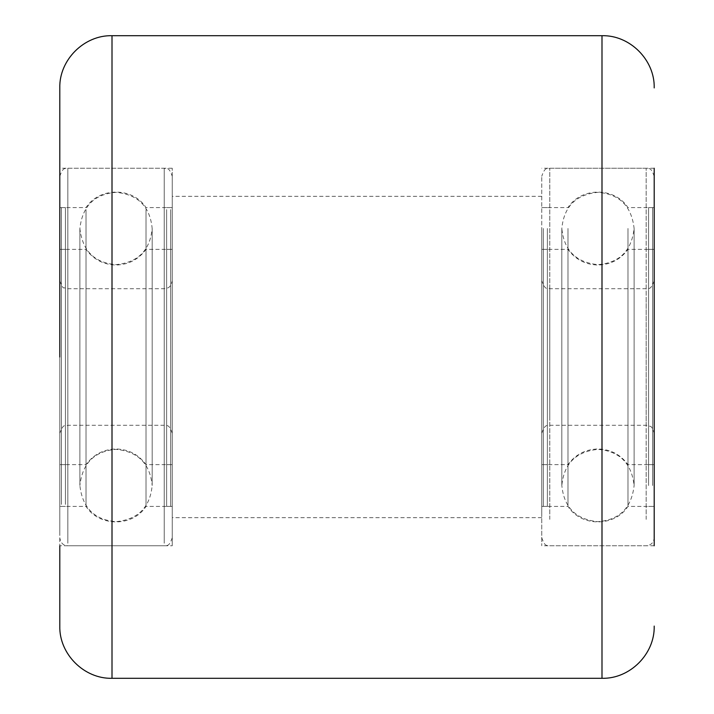 <?xml version="1.0" encoding="UTF-8"?>
<svg xmlns="http://www.w3.org/2000/svg" width="714" height="714" viewBox="0 0 714 714"><rect width="100%" height="100%" fill="white"/><g stroke="black" fill="none" stroke-linecap="round" stroke-linejoin="round"><path stroke-width="0.54" stroke-dasharray="3.57 2.68" d="M654.202 357L654.202 168.236L654.202 357M59.797 87.911L59.797 545.764L172.252 545.764L172.252 357L172.252 545.764M541.747 357L541.747 545.764L541.747 357M172.252 357L172.252 168.236L172.252 357M59.797 357L59.797 626.089M170.646 463.199L170.646 249.364L170.646 463.199M166.63 463.199L166.63 249.364L166.63 463.199M166.63 209.586L166.63 506.404L166.63 209.586M170.646 209.586L170.646 506.404L170.646 209.586M61.404 250.801L61.404 464.635L61.404 250.801M65.42 250.801L65.42 464.635L65.42 250.801M65.42 504.414L65.42 207.595L65.42 504.414M61.404 504.414L61.404 207.595L61.404 504.414M59.797 209.586L59.797 506.404L59.797 209.586M86.028 209.586L86.028 506.404L86.028 209.586M146.022 209.586L146.022 506.404L146.022 209.586M172.252 209.586L172.252 506.404L172.252 209.586M172.252 535.321L172.252 176.269L172.252 535.321M59.797 535.321L59.797 176.269L59.797 535.321M86.028 463.199L86.028 249.364L86.028 463.199M59.797 463.199L59.797 249.364L59.797 463.199M146.022 250.801L146.022 464.635L146.022 250.801M172.252 463.199L172.252 249.364L172.252 463.199M172.252 432.291L172.252 280.691L172.252 432.291M59.797 432.291L59.797 280.691L59.797 432.291M543.354 449.597L543.354 249.364L543.354 449.597M547.37 449.597L547.37 249.364L547.37 449.597M547.37 228.471L547.37 506.404L547.37 228.471M543.354 228.471L543.354 506.404L543.354 228.471M652.596 264.403L652.596 464.635L652.596 264.403M648.58 264.403L648.58 464.635L648.58 264.403M648.58 485.529L648.58 207.595L648.58 485.529M652.596 485.529L652.596 207.595L652.596 485.529M654.202 228.471L654.202 506.404L654.202 228.471M627.972 228.471L627.972 506.404L627.972 228.471M567.978 228.471L567.978 506.404L567.978 228.471M541.747 228.471L541.747 506.404L541.747 228.471M541.747 512.474L541.747 176.269L541.747 512.474M654.202 512.474L654.202 176.269L654.202 512.474M627.972 449.597L627.972 249.364L627.972 449.597M654.202 449.597L654.202 249.364L654.202 449.597M567.978 264.403L567.978 464.635L567.978 264.403M541.747 449.597L541.747 249.364L541.747 449.597M541.747 422.643L541.747 280.691L541.747 422.643M654.202 422.643L654.202 280.691L654.202 422.643M601.991 35.7L601.991 678.3M112.009 678.3L112.009 35.7M164.22 543.247L164.22 168.236L164.22 543.247M67.83 543.247L67.83 168.236L67.83 543.247M164.22 424.366L164.22 288.724L164.22 424.366M67.83 289.634L67.83 425.276L67.83 289.634M549.78 519.381L549.78 168.236L549.78 519.381M646.17 519.381L646.17 168.236L646.17 519.381M549.78 415.735L549.78 288.724L549.78 415.735M646.17 298.265L646.17 425.276L646.17 298.265M654.202 545.764L541.747 545.764M541.747 517.65L172.252 517.65M541.747 196.35L172.252 196.35M654.202 168.236L541.747 168.236M172.252 168.236L59.797 168.236M79.879 230.194L79.879 485.52C82.422 507.877 94.471 519.926 116.025 521.666C137.98 519.524 150.029 507.476 152.171 485.52L152.171 228.48C150.029 206.524 137.98 194.476 116.025 192.334C94.471 194.074 82.422 206.123 79.879 228.48L79.879 485.52C82.422 463.163 94.471 451.114 116.025 449.374C137.98 451.516 150.029 463.564 152.171 485.52L152.171 228.48C150.029 250.436 137.98 262.484 116.025 264.626C94.471 262.886 82.422 250.837 79.879 228.48L79.879 230.194M166.63 464.635L170.646 464.635M166.63 207.595L170.646 207.595M166.63 506.404L170.646 506.404M166.63 249.364L170.646 249.364M65.42 464.635L61.404 464.635M65.42 207.595L61.404 207.595M65.42 506.404L61.404 506.404M65.42 249.364L61.404 249.364M172.252 506.404L146.022 506.404C132.831 527.048 99.219 527.048 86.028 506.404L59.797 506.404M59.797 176.269C63.617 165.291 65.456 169.78 67.83 168.236L164.22 168.236C166.63 169.78 168.468 165.318 172.252 176.269M172.252 537.731C168.433 548.709 166.594 544.22 164.22 545.764L67.83 545.764L64.929 545.219C65.153 545.282 60.833 544.55 59.797 537.731M172.252 207.595L146.022 207.595C132.831 186.952 99.219 186.952 86.028 207.595L59.797 207.595M59.797 249.364L86.028 249.364C93.472 259.477 103.468 264.698 116.025 265.028C128.582 264.698 138.578 259.477 146.022 249.364L172.252 249.364M59.797 464.635L86.028 464.635C93.472 454.523 103.468 449.302 116.025 448.972C128.582 449.302 138.578 454.523 146.022 464.635L172.252 464.635M59.797 280.691C61.859 286.296 63.269 288.652 64.019 287.76L67.83 288.724L164.22 288.724L167.29 288.108C167.165 287.822 170.592 288.358 172.252 280.691M172.252 433.309C168.433 422.331 166.594 426.82 164.22 425.276L67.83 425.276C65.251 427.088 63.948 421.903 59.797 433.309M634.121 246.437L634.121 485.52C631.578 507.877 619.529 519.926 597.975 521.666C576.019 519.524 563.971 507.476 561.829 485.52L561.829 228.48C563.971 206.524 576.019 194.476 597.975 192.334C619.529 194.074 631.578 206.123 634.121 228.48L634.121 485.52C631.578 463.163 619.529 451.114 597.975 449.374C576.019 451.516 563.971 463.564 561.829 485.52L561.829 228.48C563.971 250.436 576.019 262.484 597.975 264.626C619.529 262.886 631.578 250.837 634.121 228.48L634.121 246.437M547.37 464.635L543.354 464.635M547.37 207.595L543.354 207.595M547.37 506.404L543.354 506.404M547.37 249.364L543.354 249.364M648.58 464.635L652.596 464.635M648.58 207.595L652.596 207.595M648.58 506.404L652.596 506.404M648.58 249.364L652.596 249.364M541.747 506.404L567.978 506.404C581.169 527.048 614.781 527.048 627.972 506.404L654.202 506.404M654.202 176.269C650.383 165.291 648.544 169.78 646.17 168.236L549.78 168.236C547.406 169.78 545.567 165.291 541.747 176.269M541.747 537.731C545.567 548.709 547.406 544.22 549.78 545.764L646.17 545.764C651.052 545.291 653.729 542.613 654.202 537.731M541.747 207.595L567.978 207.595C581.169 186.952 614.781 186.952 627.972 207.595L654.202 207.595M654.202 249.364L627.972 249.364C620.528 259.477 610.532 264.698 597.975 265.028C585.418 264.698 575.422 259.477 567.978 249.364L541.747 249.364M654.202 464.635L627.972 464.635C620.528 454.523 610.532 449.302 597.975 448.972C585.418 449.302 575.422 454.523 567.978 464.635L541.747 464.635M654.202 280.691C650.106 291.955 648.446 287.117 646.17 288.724L549.78 288.724C547.406 287.099 545.746 291.874 541.747 280.691M541.747 433.309C545.746 422.126 547.406 426.901 549.78 425.276L646.17 425.276L648.892 425.749C649.972 427.32 651.195 423.688 654.202 433.309"/><path stroke-width="1.07" d="M654.202 168.236L654.202 357L654.202 168.236M59.797 357L59.797 87.911C59.084 60.012 84.109 34.977 112.009 35.7L112.009 678.3C84.109 679.023 59.084 653.988 59.797 626.089L59.797 545.764M654.202 545.764L654.202 357L654.202 545.764M112.009 678.3L601.991 678.3L601.991 35.7C629.891 34.977 654.916 60.012 654.202 87.911M601.991 35.7L112.009 35.7M601.991 678.3C629.891 679.023 654.916 653.988 654.202 626.089"/></g></svg>
